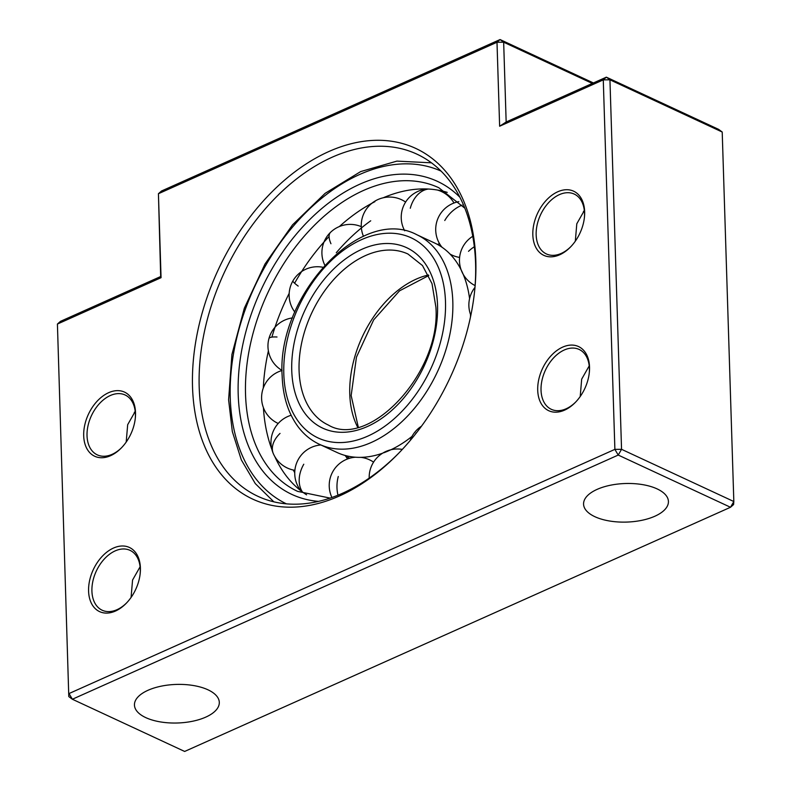 <?xml version="1.0" encoding="UTF-8"?>
<svg xmlns="http://www.w3.org/2000/svg" width="791" height="791" viewBox="0 0 791 791"><rect width="100%" height="100%" fill="white"/><g stroke="black" fill="none" stroke-linecap="round" stroke-linejoin="round"><path stroke-width="1.19" d="M584.648 211.681A35.377 23.394 114.9 0 1 584.48 216.833A35.377 23.394 114.9 0 1 570.4 247.108A35.377 23.394 114.9 0 1 532.827 234.868A35.377 23.394 114.9 0 1 557.744 191.778A35.377 23.394 114.9 0 1 584.648 211.681M584.411 217.426A33.014 21.832 -65.1 0 0 584.519 213.204A33.014 21.832 -65.1 0 0 574.256 194.082A33.014 21.832 -65.1 0 0 548.776 202.486A33.014 21.832 -65.1 0 0 536.16 234.838A33.014 21.832 -65.1 0 0 546.423 253.96A33.014 21.832 -65.1 0 0 570.815 246.673M589.532 367.044A35.377 23.394 114.9 0 1 589.354 372.185A35.377 23.394 114.9 0 1 575.284 402.461A35.377 23.394 114.9 0 1 537.712 390.22A35.377 23.394 114.9 0 1 562.628 347.14A35.377 23.394 114.9 0 1 589.532 367.044M589.295 372.788A33.014 21.832 -65.1 0 0 589.404 368.557A33.014 21.832 -65.1 0 0 579.141 349.444A33.014 21.832 -65.1 0 0 553.66 357.839A33.014 21.832 -65.1 0 0 541.034 390.19A33.014 21.832 -65.1 0 0 551.297 409.313A33.014 21.832 -65.1 0 0 575.7 402.036M140.403 567.948A35.377 23.394 114.9 0 1 140.234 573.099A35.377 23.394 114.9 0 1 126.155 603.375A35.377 23.394 114.9 0 1 88.582 591.134A35.377 23.394 114.9 0 1 113.508 548.044A35.377 23.394 114.9 0 1 140.403 567.948M140.175 573.693A33.014 21.832 -65.1 0 0 140.284 569.471A33.014 21.832 -65.1 0 0 130.021 550.348A33.014 21.832 -65.1 0 0 104.541 558.753A33.014 21.832 -65.1 0 0 91.914 591.104A33.014 21.832 -65.1 0 0 102.177 610.227A33.014 21.832 -65.1 0 0 126.57 602.94M135.518 412.595A35.377 23.394 114.9 0 1 135.35 417.737A35.377 23.394 114.9 0 1 121.27 448.013A35.377 23.394 114.9 0 1 83.698 435.772A35.377 23.394 114.9 0 1 108.624 392.692A35.377 23.394 114.9 0 1 135.518 412.595M135.291 418.34A33.014 21.832 -65.1 0 0 135.399 414.108A33.014 21.832 -65.1 0 0 125.136 394.996A33.014 21.832 -65.1 0 0 99.656 403.39A33.014 21.832 -65.1 0 0 87.03 435.742A33.014 21.832 -65.1 0 0 97.293 454.865A33.014 21.832 -65.1 0 0 121.695 447.587M475.816 260.368A193.37 127.875 114.9 0 1 474.887 288.507A193.37 127.875 114.9 0 1 397.922 454.014A193.37 127.875 114.9 0 1 192.529 387.096A193.37 127.875 114.9 0 1 328.759 151.575A193.37 127.875 114.9 0 1 475.816 260.368M474.768 289.694A188.654 124.76 -65.1 0 0 475.579 263.403A188.654 124.76 -65.1 0 0 416.926 154.156A188.654 124.76 -65.1 0 0 271.313 202.15A188.654 124.76 -65.1 0 0 199.194 387.036A188.654 124.76 -65.1 0 0 257.836 496.283A188.654 124.76 -65.1 0 0 398.753 453.164M597.126 489.372A42.447 19.291 -1.8 0 1 642.678 484.636A42.447 19.291 -1.8 0 1 668.425 501.464A42.447 19.291 -1.8 0 1 654.869 516.226A42.447 19.291 -1.8 0 1 609.317 520.962A42.447 19.291 -1.8 0 1 583.57 504.134A42.447 19.291 -1.8 0 1 597.126 489.372M148.006 690.286A42.447 19.291 -1.8 0 1 193.558 685.55A42.447 19.291 -1.8 0 1 219.305 702.378A42.447 19.291 -1.8 0 1 205.749 717.13A42.447 19.291 -1.8 0 1 160.197 721.876A42.447 19.291 -1.8 0 1 134.45 705.038A42.447 19.291 -1.8 0 1 148.006 690.286M580.208 396.518L581.682 379.136L589.216 365.887M575.324 241.166L576.797 223.784L584.331 210.525M126.194 442.07L127.677 424.688L135.212 411.439M131.079 597.432L132.562 580.05L140.096 566.791M68.787 696.584L72.367 699.244L184.649 751.45L730.508 507.268L618.226 455.062L72.367 699.244L69.035 693.549L614.884 449.367L603.276 79.871L499.635 126.234L496.995 42.259L158.427 193.716L161.057 277.69L57.417 324.053L68.787 696.584L57.417 324.053L60.492 321.344L160.682 276.524L158.427 193.716L161.502 191.007L500.07 39.55L593.408 82.956M592.33 83.441L503.659 42.2L506.161 121.982L606.351 77.162L603.276 79.871L609.94 79.812L621.548 449.318L733.83 501.524L722.213 132.028L609.94 79.812L606.351 77.162L718.633 129.368L722.213 132.028M135.33 412.773A42.447 19.291 -1.8 0 1 134.302 412.249M584.46 211.869A42.447 19.291 -1.8 0 1 583.432 211.335M161.057 277.69L160.682 276.524M500.07 39.55L496.995 42.259L503.659 42.2L500.07 39.55M506.161 121.982L499.635 126.234M733.583 504.559L733.83 501.524L730.508 507.268L733.583 504.559M614.884 449.367L618.226 455.062L621.548 449.318L614.884 449.367M441.942 247.197A115.555 76.411 114.9 0 1 441.951 247.197A28.298 28.298 0 0 1 458.839 201.646M349.671 458.256A115.555 76.411 114.9 0 1 345.103 455.458M416.897 234.759C360.933 204.691 276.534 296.21 282.15 375.863C282.842 396.143 288.102 413.021 297.92 426.507C303.813 434.407 310.992 440.35 319.455 444.315A115.555 76.411 114.9 0 0 408.64 414.919A115.555 76.411 114.9 0 0 452.818 301.678A115.555 76.411 114.9 0 0 416.897 234.759L434.546 242.966A115.555 76.411 114.9 0 1 457.435 263.403A115.555 76.411 114.9 0 1 461.143 269.899M461.351 270.314A115.555 76.411 114.9 0 1 469.577 298.642M470.526 314.521A115.555 76.411 114.9 0 1 470.497 316.973M416.857 432.321A115.555 76.411 114.9 0 1 415.74 433.3M411.992 436.414A115.555 76.411 114.9 0 1 383.724 452.798M382.646 453.184A115.555 76.411 114.9 0 1 367.479 456.862A115.555 76.411 114.9 0 1 337.104 452.521L319.455 444.315M294.736 472.662A167.435 110.72 114.9 0 1 293.283 470.022M306.601 494.82A167.435 110.72 114.9 0 1 282.061 469.963A167.435 110.72 114.9 0 1 274.764 456.496M272.628 451.424A167.435 110.72 114.9 0 1 263.413 407.721M263.304 387.956A167.435 110.72 114.9 0 1 268.386 350.888M271.916 337.114A167.435 110.72 114.9 0 1 289.19 293.323M294.608 283.218A167.435 110.72 114.9 0 1 329.096 236.519M339.359 226.552A167.435 110.72 114.9 0 1 374.894 201.675M383.22 197.78A167.435 110.72 114.9 0 1 412.408 189.642A167.435 110.72 114.9 0 1 447.231 192.381M281.299 370.722A167.435 110.72 114.9 0 1 281.408 370.05M336.274 252.725A167.435 110.72 114.9 0 1 370.722 220.798M283.811 374.064A110.364 72.98 114.9 0 1 361.566 239.643A110.364 72.98 114.9 0 1 445.491 301.737A110.364 72.98 114.9 0 1 367.736 436.148A110.364 72.98 114.9 0 1 283.811 374.064M299.077 370.445A94.327 62.38 114.9 0 1 335.147 278.007A94.327 62.38 114.9 0 1 407.948 254.01L422.503 265.568L432.015 283.662L435.89 307.096C441.151 373.382 368.596 449.199 328.403 425.074A94.327 62.38 114.9 0 1 299.077 370.445M291.75 370.504A99.518 65.811 114.9 0 1 361.863 249.303A99.518 65.811 114.9 0 1 437.542 305.286A99.518 65.811 114.9 0 1 367.429 426.497A99.518 65.811 114.9 0 1 291.75 370.504M357.68 427.259A94.327 62.38 114.9 0 1 349.77 394.017A94.327 62.38 114.9 0 1 428.485 274.991M330.065 498.103L297.584 491.359A167.435 110.72 114.9 0 1 245.536 394.402A167.435 110.72 114.9 0 1 309.548 230.319A167.435 110.72 114.9 0 1 438.778 187.724L464.861 208.211M318.506 501.375A172.616 114.151 114.9 0 1 238.2 394.462A172.616 114.151 114.9 0 1 317.913 211.889A172.616 114.151 114.9 0 1 459.917 197.266M286.391 503.837A183.463 121.33 114.9 0 1 230.26 398.021A183.463 121.33 114.9 0 1 299.918 218.741A183.463 121.33 114.9 0 1 441.101 171.123M410.282 208.251A28.298 20.526 -86.8 0 1 428.435 189.039M444.76 220.521A28.298 21.031 -53.5 0 1 462.201 205.136M468.509 251.33A28.298 18.341 -23.7 0 1 474.333 246.743M338.271 476.489A28.298 20.526 93.2 0 0 337.975 495.166M303.784 464.228A28.298 21.031 126.5 0 0 302.419 491.943M280.034 433.409A28.298 18.341 156.3 0 0 273.37 453.747A28.298 28.298 0 0 0 294.875 470.319M277.008 337.006A28.298 5.418 -165 0 0 268.92 338.617A28.298 28.298 0 0 0 282.1 370.455M298.187 286.085A28.298 2.848 -150 0 1 292.937 280.864A28.298 28.298 0 0 0 294.845 312.089M330.954 243.737A28.298 10.679 -134 0 1 330.539 232.336A28.298 28.298 0 0 0 324.755 265.064M428.762 275.535L399.495 290.861L373.668 319.88L356.454 357.146L351.155 395.549L358.283 427.11M405.625 202.061A28.298 28.298 0 0 0 363.474 236.331M431.461 162.817L396.914 161.117L360.676 171.578L325.131 193.33L292.532 224.852L264.995 264.016L244.33 308.223L231.911 354.516L228.599 399.821L232.327 431.579L241.314 459.868L255.305 483.608L273.834 501.82M437.374 244.389A28.298 28.298 0 0 0 439.539 243.677M454.004 203A28.298 28.298 0 0 0 437.512 190.058M427.387 188.99A28.298 28.298 0 0 0 404.695 230.774M450.089 254.109A28.298 28.298 0 0 0 459.611 257.421M472.761 236.291A28.298 28.298 0 0 0 475.104 285.591M474.956 287.42A28.298 28.298 0 0 0 470.833 315.332M421.504 426.181A28.298 28.298 0 0 0 410.134 440.607M402.322 449.407A28.298 28.298 0 0 0 369.189 478.11M355.485 457.218A28.298 28.298 0 0 0 331.904 497.47M373.579 462.142A28.298 28.298 0 0 0 360.923 457.356M320.849 444.967A28.298 28.298 0 0 0 300.857 490.756M347.506 458.978A28.298 28.298 0 0 0 345.084 455.448M291.137 415.265A28.298 28.298 0 0 0 273.37 453.747M282.1 370.485A28.298 28.298 0 0 0 277.948 423.343A28.298 28.298 0 0 0 278.214 423.472M292.512 317.903A28.298 28.298 0 0 0 268.92 338.617M322.797 267.249A28.298 28.298 0 0 0 292.937 280.864M361.289 226.661A28.298 28.298 0 0 0 330.539 232.336"/></g></svg>
